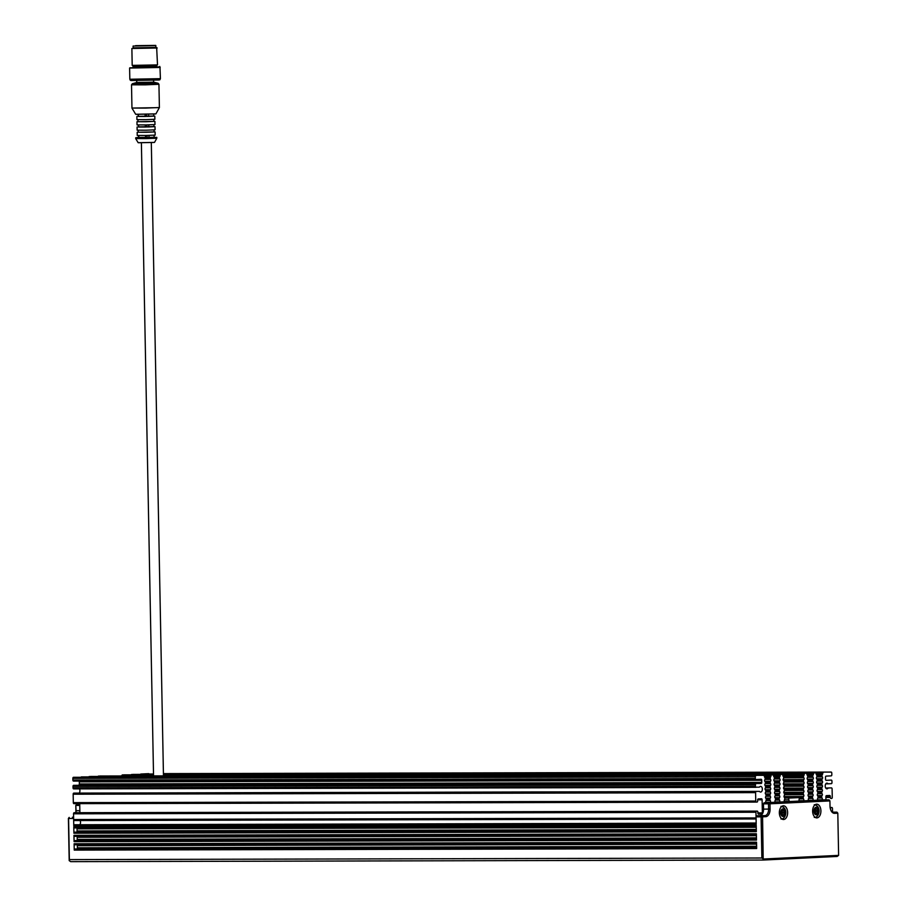 <?xml version="1.0" encoding="UTF-8"?>
<svg xmlns="http://www.w3.org/2000/svg" width="907" height="907" viewBox="0 0 907 907"><rect width="100%" height="100%" fill="white"/><g stroke="black" fill="none" stroke-linecap="round" stroke-linejoin="round"><path stroke-width="1.36" d="M160.165 79.294L159.042 79.986L131.254 80.519L130.098 79.873L160.165 78.898M136.504 45.645L154.496 45.441L136.504 45.645M135.574 45.645L155.664 45.407L135.574 45.645M155.879 45.611L133.091 46.053L133.125 47.946L155.913 47.515L155.664 45.407M155.913 47.425L133.125 47.856M157.183 48.014L131.878 48.502L132.195 65.383L157.512 64.896L156.65 47.493M157.512 64.896L144.871 65.928L132.207 65.383M156.741 65.485L156.752 66.494L144.893 66.982L133.023 66.948L133 65.95M156.752 66.29L133.012 66.744M159.927 66.846L129.871 67.844L159.938 67.277L159.711 66.426M159.938 67.243L129.871 67.821M160.199 67.469L129.61 68.059L129.826 79.249L160.414 78.66L159.983 67.265M160.414 78.66L129.826 79.249M159.881 79.805L130.415 80.372M153.589 80.304L153.623 82.163L136.776 82.469M148.578 114.339L148.623 116.402L153.725 116.153L153.68 114.157M148.623 116.402L146.651 116.402L146.617 114.384M146.651 116.402L145.154 116.47L145.12 114.407M148.782 124.86L148.827 126.946L153.929 126.697L153.884 124.667M153.85 121.311L154.904 121.391L154.972 124.554L146.004 124.917L137.036 124.894L136.968 121.731L138.023 121.617M148.827 126.946L146.855 126.946L146.809 124.905M146.855 126.946L145.358 127.025L145.313 124.939M153.714 116.039L137.955 116.345M145.154 116.47L138.431 116.493L138.397 114.463M137.921 114.463L138.431 116.425M153.918 126.583L138.159 126.889M145.358 127.025L138.635 127.037L138.59 124.973M138.125 124.973L138.635 126.969M148.986 135.404L149.02 137.49L154.122 137.24L154.088 135.211M154.054 131.855L155.108 131.934L155.165 135.098L146.208 135.472L137.24 135.438L137.172 132.275L138.227 132.161M149.02 137.49L147.059 137.49L147.013 135.449M147.059 137.49L145.562 137.569L145.517 135.483M145.562 137.569L138.839 137.581L138.794 135.528M138.329 135.517L138.839 137.513M154.802 116.119L154.87 119.282L145.902 119.645L136.934 119.622L136.878 116.459M153.816 119.395L153.85 121.402L145.948 121.731L138.034 121.708L137.989 119.69M154.904 121.391L136.968 121.731M155.006 126.663L155.074 129.826L146.106 130.2L137.138 130.166L137.07 127.003M154.02 129.939L154.054 131.957L146.152 132.286L138.227 132.252L138.193 130.245M155.108 131.934L137.172 132.275M784.022 814.713A1.361 0.816 -90.1 0 1 784.589 812.967L784.578 812.196A1.361 0.816 -90.1 0 1 783.943 810.507L783.535 810.144A1.361 0.816 -90.1 0 1 782.333 810.2L781.936 810.609A1.361 0.816 -90.1 0 1 781.381 812.343L781.392 813.114A1.361 0.816 -90.1 0 1 782.027 814.803L782.435 815.166A1.361 0.816 -90.1 0 1 783.625 815.11L782.174 814.713A1.361 0.816 -90.1 0 1 782.741 812.967L782.73 812.196A1.361 0.816 -90.1 0 1 782.083 810.609M817.309 813.091A1.361 0.816 -90.1 0 1 817.876 811.346L817.853 810.575A1.361 0.816 -90.1 0 1 817.23 808.897L816.81 808.522A1.361 0.816 -90.1 0 1 815.62 808.591L815.223 808.987A1.361 0.816 -90.1 0 1 814.656 810.733L814.667 811.504A1.361 0.816 -90.1 0 1 815.302 813.194L815.71 813.556A1.361 0.816 -90.1 0 1 816.912 813.5L815.461 813.091A1.361 0.816 -90.1 0 1 816.028 811.357L816.005 810.586A1.361 0.816 -90.1 0 1 815.37 808.987M829.916 800.904L830.018 806.176A7.381 4.467 89.9 0 0 831.095 810.779A7.381 4.467 89.9 0 0 834.621 813.341L837.807 813.182L838.612 855.369L763.377 859.02L761.88 857.999L69.374 859.598L69.193 860.63L70.689 861.65L763.195 860.051L762.572 816.833L765.757 816.685A7.381 4.467 89.9 0 0 770.077 809.078L769.975 803.806L829.916 800.904L829.055 799.849L824.01 799.861L764.079 802.774L763.456 803.851L768.501 803.84L769.113 802.752L769.975 803.806L768.501 803.84L768.603 809.112A6.326 3.832 -90.1 0 1 764.896 815.631L761.71 815.79L762.572 816.833L761.098 816.867L761.71 815.79L756.665 815.801L759.851 815.642A6.326 3.832 89.9 0 0 763.558 809.123L763.456 803.851M73.648 819.52L756.075 817.933L756.189 824.259L73.773 825.846L73.648 819.52A1.054 0.635 89.9 0 0 74.306 820.54L756.087 818.964L74.283 820.54M73.784 826.901L756.211 825.313L756.336 831.651L73.909 833.227L73.784 826.901A1.054 0.635 89.9 0 0 74.453 827.921L756.234 826.345L74.431 827.921M73.955 835.336L756.37 833.76L756.495 840.086L74.079 841.662L73.955 835.336A1.054 0.635 89.9 0 0 74.612 836.356L756.393 834.78L74.589 836.356M74.113 843.771L756.54 842.195L756.653 848.521L74.238 850.097L74.113 843.771A1.054 0.635 89.9 0 0 74.771 844.791L756.551 843.215L74.759 844.791M763.195 860.051L837.161 856.457L838.612 855.369M829.055 799.849L764.079 802.774M69.374 859.598L68.581 818.477L73.626 818.454L73.535 813.817L755.962 812.241L756.053 816.878L756.665 815.801M756.053 816.878L761.098 816.867L761.88 857.999M787.627 812.457A6.859 4.15 -90.1 0 1 783.501 819.509A6.859 4.15 -90.1 0 1 779.34 812.661A6.859 4.15 -90.1 0 1 783.467 805.801A6.859 4.15 -90.1 0 1 787.627 812.457M837.807 813.182L836.946 812.139L833.76 812.287A6.326 3.832 -90.1 0 1 833.646 812.287A6.326 3.832 -90.1 0 1 830.925 810.404M832.819 812.139L836.946 812.139M812.627 811.243A6.859 4.15 -90.1 0 1 816.754 804.18A6.859 4.15 -90.1 0 1 820.914 811.028A6.859 4.15 -90.1 0 1 816.788 817.899A6.859 4.15 -90.1 0 1 812.627 811.243M163.464 775.848L804.214 774.374A1.054 0.635 -90.1 0 1 804.838 773.342L806.244 773.274A1.054 0.635 -90.1 0 1 806.901 774.238L806.901 774.363A1.054 0.635 89.9 0 0 807.275 775.224A1.054 0.635 -90.1 0 1 807.638 776.097L807.672 776.653A1.054 0.635 -90.1 0 1 807.4 777.616A1.054 0.635 89.9 0 0 807.502 779.43A1.054 0.635 -90.1 0 1 807.865 780.292L807.899 780.859A1.054 0.635 -90.1 0 1 807.627 781.811A1.054 0.635 89.9 0 0 807.729 783.637A1.054 0.635 -90.1 0 1 808.092 784.498L808.126 785.065A1.054 0.635 -90.1 0 1 807.854 786.018A1.054 0.635 89.9 0 0 807.956 787.843A1.054 0.635 -90.1 0 1 808.318 788.705L808.352 789.271A1.054 0.635 -90.1 0 1 808.08 790.224A1.054 0.635 89.9 0 0 808.171 792.049A1.054 0.635 -90.1 0 1 808.545 792.911L808.568 793.478A1.054 0.635 -90.1 0 1 808.307 794.43A1.054 0.635 89.9 0 0 808.398 796.255A1.054 0.635 -90.1 0 1 808.772 797.117L808.795 797.684A1.054 0.635 -90.1 0 1 808.534 798.636A1.054 0.635 89.9 0 0 808.625 800.45A1.054 0.635 -90.1 0 1 808.772 800.598M804.214 774.374L782.492 774.544M803.364 800.858A1.054 0.635 -90.1 0 1 803.5 800.7A1.054 0.635 89.9 0 0 803.523 798.874A1.054 0.635 -90.1 0 1 803.217 797.945L803.228 797.389A1.054 0.635 -90.1 0 1 803.557 796.482A1.054 0.635 89.9 0 0 803.591 794.657A1.054 0.635 -90.1 0 1 803.285 793.727L803.296 793.16A1.054 0.635 -90.1 0 1 803.625 792.264A1.054 0.635 89.9 0 0 803.647 790.439A1.054 0.635 -90.1 0 1 803.353 789.509L803.353 788.943A1.054 0.635 -90.1 0 1 803.693 788.047A1.054 0.635 89.9 0 0 803.715 786.222A1.054 0.635 -90.1 0 1 803.409 785.292L803.421 784.725A1.054 0.635 -90.1 0 1 803.749 783.829A1.054 0.635 89.9 0 0 803.783 782.004A1.054 0.635 -90.1 0 1 803.477 781.074L803.489 780.508A1.054 0.635 -90.1 0 1 803.817 779.612A1.054 0.635 89.9 0 0 803.84 777.787A1.054 0.635 -90.1 0 1 803.545 776.857L803.545 776.29A1.054 0.635 -90.1 0 1 803.885 775.394A1.054 0.635 89.9 0 0 804.214 774.487M806.856 773.932L813.466 773.92A1.054 0.635 -90.1 0 1 814.078 772.9L815.484 772.832A1.054 0.635 -90.1 0 1 816.141 773.796L816.153 773.909A1.054 0.635 89.9 0 0 816.515 774.782A1.054 0.635 -90.1 0 1 816.89 775.644L816.912 776.211A1.054 0.635 -90.1 0 1 816.651 777.163A1.054 0.635 89.9 0 0 816.742 778.988A1.054 0.635 -90.1 0 1 817.105 779.85L817.139 780.417A1.054 0.635 -90.1 0 1 816.867 781.369A1.054 0.635 89.9 0 0 816.969 783.183A1.054 0.635 -90.1 0 1 817.332 784.056L817.366 784.612A1.054 0.635 -90.1 0 1 817.094 785.575A1.054 0.635 89.9 0 0 817.196 787.389A1.054 0.635 -90.1 0 1 817.558 788.262L817.592 788.818A1.054 0.635 -90.1 0 1 817.32 789.782A1.054 0.635 89.9 0 0 817.422 791.596A1.054 0.635 -90.1 0 1 817.785 792.457L817.819 793.024A1.054 0.635 -90.1 0 1 817.547 793.976A1.054 0.635 89.9 0 0 817.649 795.802A1.054 0.635 -90.1 0 1 818.012 796.663L818.046 797.23A1.054 0.635 -90.1 0 1 817.774 798.183A1.054 0.635 89.9 0 0 817.876 800.008A1.054 0.635 -90.1 0 1 818.012 800.155M813.466 773.92L806.879 774.056M812.604 800.416A1.054 0.635 -90.1 0 1 812.74 800.257A1.054 0.635 89.9 0 0 812.774 798.432A1.054 0.635 -90.1 0 1 812.468 797.502L812.468 796.936A1.054 0.635 -90.1 0 1 812.808 796.04A1.054 0.635 89.9 0 0 812.831 794.215A1.054 0.635 -90.1 0 1 812.525 793.285L812.536 792.718A1.054 0.635 -90.1 0 1 812.865 791.822A1.054 0.635 89.9 0 0 812.899 789.986A1.054 0.635 -90.1 0 1 812.593 789.067L812.604 788.5A1.054 0.635 -90.1 0 1 812.933 787.605A1.054 0.635 89.9 0 0 812.967 785.768A1.054 0.635 -90.1 0 1 812.661 784.85L812.661 784.283A1.054 0.635 -90.1 0 1 813.001 783.376A1.054 0.635 89.9 0 0 813.023 781.551A1.054 0.635 -90.1 0 1 812.717 780.621L812.729 780.065A1.054 0.635 -90.1 0 1 813.057 779.158A1.054 0.635 89.9 0 0 813.091 777.333A1.054 0.635 -90.1 0 1 812.785 776.403L812.797 775.836A1.054 0.635 -90.1 0 1 813.126 774.941A1.054 0.635 89.9 0 0 813.466 774.045M830.109 807.513L831.81 807.502A1.054 0.635 -90.1 0 1 832.467 808.534L832.535 812.026M830.313 808.625L830.563 808.625A1.054 0.635 -90.1 0 1 831.175 807.536M830.563 808.625L830.574 809.543M825.926 799.861L825.869 796.709A1.054 0.635 89.9 0 1 826.481 795.62L829.667 795.473A1.054 0.635 89.9 0 0 829.667 795.473A1.054 0.635 89.9 0 1 830.324 796.493L830.347 797.446L825.88 797.457M825.744 788.058L831.436 787.888A1.054 0.635 -90.1 0 1 832.093 788.909L832.263 797.355A1.054 0.635 -90.1 0 1 831.64 798.432L830.971 798.466A1.054 0.635 -90.1 0 1 830.347 797.446M828.136 788.047A2.846 1.723 -90.1 0 1 826.946 788.841A2.846 1.723 -90.1 0 1 825.211 785.995A2.846 1.723 -90.1 0 1 826.923 783.149A2.846 1.723 -90.1 0 1 828.046 783.829L831.356 783.671A1.054 0.635 -90.1 0 0 831.98 782.582L831.946 781.108A1.054 0.635 -90.1 0 0 831.288 780.088L826.186 780.337A1.054 0.635 89.9 0 0 826.186 780.337L826.152 780.337A1.054 0.635 89.9 0 1 825.529 779.306L825.495 777.197A1.054 0.635 89.9 0 1 826.107 776.109L831.209 775.87A1.054 0.635 -90.1 0 0 831.821 774.782L831.787 773.093A1.054 0.635 -90.1 0 0 831.152 772.072A1.054 0.635 -90.1 0 1 831.152 772.072L163.43 773.977M816.096 773.49L822.706 773.478A1.054 0.635 -90.1 0 1 823.329 772.447M822.706 773.478L816.13 773.614M821.855 799.963A1.054 0.635 -90.1 0 1 821.991 799.804A1.054 0.635 89.9 0 0 822.014 797.979A1.054 0.635 -90.1 0 1 821.708 797.049L821.719 796.482A1.054 0.635 -90.1 0 1 822.048 795.586A1.054 0.635 89.9 0 0 822.082 793.761A1.054 0.635 -90.1 0 1 821.776 792.831L821.787 792.264A1.054 0.635 -90.1 0 1 822.116 791.369A1.054 0.635 89.9 0 0 822.139 789.543A1.054 0.635 -90.1 0 1 821.833 788.614L821.844 788.047A1.054 0.635 -90.1 0 1 822.184 787.151A1.054 0.635 89.9 0 0 822.207 785.326A1.054 0.635 -90.1 0 1 821.901 784.396L821.912 783.829A1.054 0.635 -90.1 0 1 822.241 782.934A1.054 0.635 89.9 0 0 822.275 781.108A1.054 0.635 -90.1 0 1 821.969 780.179L821.98 779.612A1.054 0.635 -90.1 0 1 822.309 778.716A1.054 0.635 89.9 0 0 822.332 776.891A1.054 0.635 -90.1 0 1 822.025 775.961L822.037 775.394A1.054 0.635 -90.1 0 1 822.377 774.499A1.054 0.635 89.9 0 0 822.706 773.592M763.705 775.338L73.478 777.299L763.705 775.338A1.054 0.635 -90.1 0 1 764.363 776.301L764.374 776.426A1.054 0.635 89.9 0 0 764.737 777.288A1.054 0.635 -90.1 0 1 765.1 778.161L765.134 778.716A1.054 0.635 -90.1 0 1 764.862 779.68A1.054 0.635 89.9 0 0 764.964 781.494A1.054 0.635 -90.1 0 1 765.327 782.356L765.361 782.922A1.054 0.635 -90.1 0 1 765.089 783.875A1.054 0.635 89.9 0 0 765.191 785.7A1.054 0.635 -90.1 0 1 765.553 786.562L765.587 787.129A1.054 0.635 -90.1 0 1 765.315 788.081A1.054 0.635 89.9 0 0 765.417 789.906A1.054 0.635 -90.1 0 1 765.78 790.768L765.814 791.335A1.054 0.635 -90.1 0 1 765.542 792.287A1.054 0.635 89.9 0 0 765.644 794.113A1.054 0.635 -90.1 0 1 766.007 794.974L766.041 795.541A1.054 0.635 -90.1 0 1 765.769 796.493A1.054 0.635 89.9 0 0 765.871 798.319A1.054 0.635 -90.1 0 1 766.234 799.18L766.268 799.747A1.054 0.635 -90.1 0 1 765.996 800.7A1.054 0.635 89.9 0 0 766.098 802.514A1.054 0.635 -90.1 0 1 766.234 802.661M755.282 776.8L755.316 778.489L72.889 780.065L72.855 778.387L755.282 776.8A1.054 0.635 -90.1 0 1 755.894 775.723M761.733 780.292L761.767 782.401L79.351 783.977L79.306 781.868L761.733 780.292A1.054 0.635 89.9 0 0 761.086 779.272L755.973 779.521A1.054 0.635 -90.1 0 1 755.316 778.489M761.154 783.489L73.626 785.315L761.154 783.489A1.054 0.635 89.9 0 0 761.767 782.401M755.429 784.816L755.463 786.301L73.036 787.877L73.014 786.403L755.429 784.816A1.054 0.635 -90.1 0 1 756.053 783.739M73.036 787.877A1.054 0.635 89.9 0 0 73.682 788.897L756.087 787.321A1.054 0.635 -90.1 0 1 755.463 786.301M73.682 788.897A1.054 0.635 89.9 0 0 73.694 788.897L759.431 787.163A2.846 1.723 -90.1 0 1 760.622 786.369A2.846 1.723 -90.1 0 1 762.345 789.215A2.846 1.723 -90.1 0 1 760.633 792.06A2.846 1.723 -90.1 0 1 759.51 791.38L73.784 793.115A1.054 0.635 89.9 0 0 73.161 794.203L755.588 792.627A1.054 0.635 -90.1 0 1 756.2 791.539M755.588 792.627L755.746 801.062L73.32 802.638A1.054 0.635 89.9 0 0 73.977 803.659L756.37 802.083A1.054 0.635 -90.1 0 1 755.746 801.062M73.966 803.659L757.039 802.06A1.054 0.635 -90.1 0 0 757.662 800.972L757.64 800.019A1.054 0.635 89.9 0 1 758.263 798.931L761.449 798.784A1.054 0.635 89.9 0 1 762.107 799.804L762.356 812.876L757.889 812.887M758.207 813.976L761.733 813.964A1.054 0.635 89.9 0 0 762.356 812.876M761.733 813.964L758.547 814.123A1.054 0.635 89.9 0 0 758.547 814.123L758.513 814.123A1.054 0.635 89.9 0 1 757.889 813.103L757.878 812.15A1.054 0.635 -90.1 0 0 757.232 811.119A1.054 0.635 -90.1 0 1 757.232 811.119L74.159 812.729A1.054 0.635 89.9 0 0 73.535 813.817M755.962 812.241A1.054 0.635 -90.1 0 1 756.574 811.153M772.957 774.895L89.124 776.539L772.957 774.895A1.054 0.635 -90.1 0 1 773.614 775.859L773.614 775.973A1.054 0.635 89.9 0 0 773.977 776.846A1.054 0.635 -90.1 0 1 774.351 777.707L774.374 778.274A1.054 0.635 -90.1 0 1 774.113 779.226A1.054 0.635 89.9 0 0 774.204 781.052A1.054 0.635 -90.1 0 1 774.578 781.913L774.601 782.48A1.054 0.635 -90.1 0 1 774.34 783.433A1.054 0.635 89.9 0 0 774.431 785.247A1.054 0.635 -90.1 0 1 774.805 786.12L774.827 786.675A1.054 0.635 -90.1 0 1 774.567 787.639A1.054 0.635 89.9 0 0 774.657 789.453A1.054 0.635 -90.1 0 1 775.032 790.326L775.054 790.881A1.054 0.635 -90.1 0 1 774.793 791.845A1.054 0.635 89.9 0 0 774.884 793.659A1.054 0.635 -90.1 0 1 775.258 794.521L775.281 795.088A1.054 0.635 -90.1 0 1 775.009 796.04A1.054 0.635 89.9 0 0 775.111 797.865A1.054 0.635 -90.1 0 1 775.474 798.727L775.508 799.294A1.054 0.635 -90.1 0 1 775.236 800.246A1.054 0.635 89.9 0 0 775.338 802.071A1.054 0.635 -90.1 0 1 775.474 802.219M764.318 776.007L770.927 775.984A1.054 0.635 -90.1 0 1 771.54 774.963M770.927 775.984L764.34 776.12M770.077 802.48A1.054 0.635 -90.1 0 1 770.202 802.321A1.054 0.635 89.9 0 0 770.236 800.496A1.054 0.635 -90.1 0 1 769.93 799.566L769.941 798.999A1.054 0.635 -90.1 0 1 770.27 798.103A1.054 0.635 89.9 0 0 770.292 796.278A1.054 0.635 -90.1 0 1 769.998 795.348L769.998 794.781A1.054 0.635 -90.1 0 1 770.338 793.886A1.054 0.635 89.9 0 0 770.36 792.06A1.054 0.635 -90.1 0 1 770.054 791.131L770.066 790.564A1.054 0.635 -90.1 0 1 770.394 789.668A1.054 0.635 89.9 0 0 770.428 787.832A1.054 0.635 -90.1 0 1 770.122 786.913L770.134 786.346A1.054 0.635 -90.1 0 1 770.462 785.439A1.054 0.635 89.9 0 0 770.497 783.614A1.054 0.635 -90.1 0 1 770.19 782.684L770.19 782.129A1.054 0.635 -90.1 0 1 770.531 781.222A1.054 0.635 89.9 0 0 770.553 779.396A1.054 0.635 -90.1 0 1 770.247 778.467L770.258 777.9A1.054 0.635 -90.1 0 1 770.587 777.004A1.054 0.635 89.9 0 0 770.927 776.109M782.197 774.442L98.364 776.086L782.197 774.442A1.054 0.635 -90.1 0 1 782.854 775.406L782.866 775.53A1.054 0.635 89.9 0 0 783.229 776.392A1.054 0.635 -90.1 0 1 783.591 777.254L783.625 777.821A1.054 0.635 -90.1 0 1 783.353 778.773A1.054 0.635 89.9 0 0 783.455 780.598A1.054 0.635 -90.1 0 1 783.818 781.46L783.852 782.027A1.054 0.635 -90.1 0 1 783.58 782.979A1.054 0.635 89.9 0 0 783.682 784.804A1.054 0.635 -90.1 0 1 784.045 785.666L784.079 786.233A1.054 0.635 -90.1 0 1 783.807 787.185A1.054 0.635 89.9 0 0 783.909 789.011A1.054 0.635 -90.1 0 1 784.272 789.872L784.306 790.439A1.054 0.635 -90.1 0 1 784.033 791.392A1.054 0.635 89.9 0 0 784.136 793.217A1.054 0.635 -90.1 0 1 784.498 794.078L784.532 794.645A1.054 0.635 -90.1 0 1 784.26 795.598A1.054 0.635 89.9 0 0 784.362 797.412A1.054 0.635 -90.1 0 1 784.725 798.285L784.759 798.84A1.054 0.635 -90.1 0 1 784.487 799.804A1.054 0.635 89.9 0 0 784.578 801.618A1.054 0.635 -90.1 0 1 784.725 801.765M773.569 775.553L780.167 775.542A1.054 0.635 -90.1 0 1 780.791 774.51M780.167 775.542L773.592 775.678M779.317 802.026A1.054 0.635 -90.1 0 1 779.453 801.867A1.054 0.635 89.9 0 0 779.476 800.042A1.054 0.635 -90.1 0 1 779.17 799.112L779.181 798.545A1.054 0.635 -90.1 0 1 779.51 797.65A1.054 0.635 89.9 0 0 779.544 795.824A1.054 0.635 -90.1 0 1 779.238 794.895L779.249 794.328A1.054 0.635 -90.1 0 1 779.578 793.432A1.054 0.635 89.9 0 0 779.612 791.607A1.054 0.635 -90.1 0 1 779.306 790.677L779.306 790.11A1.054 0.635 -90.1 0 1 779.646 789.215A1.054 0.635 89.9 0 0 779.669 787.389A1.054 0.635 -90.1 0 1 779.362 786.46L779.374 785.893A1.054 0.635 -90.1 0 1 779.703 784.997A1.054 0.635 89.9 0 0 779.737 783.172A1.054 0.635 -90.1 0 1 779.43 782.242L779.442 781.675A1.054 0.635 -90.1 0 1 779.771 780.78A1.054 0.635 89.9 0 0 779.805 778.954A1.054 0.635 -90.1 0 1 779.498 778.025L779.498 777.458A1.054 0.635 -90.1 0 1 779.839 776.562A1.054 0.635 89.9 0 0 780.167 775.655M788.568 801.584A1.054 0.635 -90.1 0 1 788.693 801.425A1.054 0.635 89.9 0 0 788.875 799.804A1.054 0.635 -90.1 0 1 789.328 798.058L798.614 797.604L784.544 797.638L798.614 797.604A1.054 0.635 -90.1 0 1 799.146 799.305A1.054 0.635 89.9 0 0 799.384 800.904A1.054 0.635 -90.1 0 1 799.521 801.051M756.642 847.433L74.85 849.009A1.054 0.635 89.9 0 0 74.238 850.097M74.85 849.009L756.631 847.353M756.619 846.265L77.378 847.83A1.054 0.635 -90.1 0 1 76.766 848.918M77.378 847.83L77.344 845.721L756.574 844.156M76.959 844.791A1.054 0.635 -90.1 0 1 77.344 845.721M756.472 838.998L74.691 840.574A1.054 0.635 89.9 0 0 74.079 841.662M74.691 840.574L756.472 838.907M756.449 837.83L77.22 839.394A1.054 0.635 -90.1 0 1 76.607 840.483M77.22 839.394L77.186 837.286L756.415 835.721M76.8 836.356A1.054 0.635 -90.1 0 1 77.186 837.286M756.313 830.563L74.533 832.138A1.054 0.635 89.9 0 0 73.909 833.227M74.533 832.138L756.313 830.472M756.291 829.395L77.061 830.959A1.054 0.635 -90.1 0 1 76.437 832.048M77.061 830.959L77.016 828.851L756.245 827.286M76.63 827.921A1.054 0.635 -90.1 0 1 77.016 828.851M756.166 823.182L74.385 824.758A1.054 0.635 89.9 0 0 73.773 825.846M74.385 824.758L756.166 823.023M79.941 824.588A2.846 1.723 89.9 0 0 80.088 820.529M79.737 804.35L76.607 804.362L79.737 804.203M68.388 818.443L69.204 817.388L68.388 818.443L69.193 860.63M75.939 812.695A6.326 3.832 89.9 0 0 76.097 810.722L75.791 805.416L76.607 804.362L75.995 805.439L79.759 805.439M73.603 817.377L72.39 817.23A6.326 3.832 89.9 0 0 73.592 816.844M75.791 805.416L75.893 810.688A7.381 4.467 -90.1 0 1 75.769 812.695M99.815 776.018A1.054 0.635 89.9 0 0 99.781 776.018L782.219 774.442M90.564 776.471A1.054 0.635 89.9 0 0 90.53 776.471L772.968 774.895M74.159 812.729L757.22 811.13L74.816 812.706A1.054 0.635 89.9 0 0 74.793 812.706M79.895 812.695L79.725 803.647M73.32 802.638L73.161 794.203M73.784 793.115L759.51 791.38M79.328 792.956A2.846 1.723 89.9 0 0 79.476 788.886M73.626 785.315A1.054 0.635 89.9 0 0 73.014 786.403M79.351 783.977A1.054 0.635 -90.1 0 1 78.728 785.065M79.068 781.086A1.054 0.635 -90.1 0 1 79.306 781.868M72.889 780.065A1.054 0.635 89.9 0 0 73.546 781.097L755.939 779.521L73.535 781.097M73.478 777.299A1.054 0.635 89.9 0 0 72.855 778.387M81.324 776.914A1.054 0.635 89.9 0 0 81.29 776.914L763.728 775.338M153.51 774L140.902 774.022A1.054 0.635 89.9 0 0 140.438 774.385M140.902 774.022L148.725 773.648A1.054 0.635 89.9 0 0 148.714 773.648M153.521 774.419L131.662 774.476A1.054 0.635 89.9 0 0 131.198 774.839M131.662 774.476L153.51 774.363L133.08 774.408A1.054 0.635 89.9 0 0 133.068 774.408M121.799 775.973L153.544 775.87L141.39 142.887M153.521 774.85L122.411 774.918A1.054 0.635 89.9 0 0 121.799 775.95M122.411 774.918L153.521 774.782L123.84 774.85A1.054 0.635 89.9 0 0 123.817 774.85M828.046 783.829L825.812 783.841M155.539 113.942L136.061 114.316M156.798 137.388L138 137.399L135.699 137.796L135.71 138.578L146.265 138.612L156.809 138.17L156.798 137.388L135.699 137.796M153.623 82.152L158.101 83.263L132.32 83.75L136.753 82.48L136.708 80.621M158.101 83.263L158.94 84.283L145.233 84.85L131.515 84.816L132.32 83.75M158.94 84.283L159.394 107.525L145.687 108.092L131.957 108.058L131.515 84.816M155.913 113.874L135.676 114.271L155.913 113.874L159.36 107.638L131.957 108.058M154.519 142.388L138.17 142.705L154.519 142.388L156.786 138.283L135.71 138.578M154.065 142.456L138.624 142.75M782.741 812.967L784.589 812.967M782.73 812.196L784.578 812.196M780.689 812.763A3.798 2.302 89.9 0 0 784.192 815.892A3.798 2.302 89.9 0 0 784.067 809.316A3.798 2.302 89.9 0 0 780.689 812.763M783.217 810.507L783.943 810.507M816.028 811.357L817.876 811.346M816.005 810.586L817.853 810.575M813.964 811.153A3.798 2.302 89.9 0 0 817.479 814.271A3.798 2.302 89.9 0 0 817.354 807.695A3.798 2.302 89.9 0 0 813.964 811.153M816.493 808.897L817.23 808.897M765.757 816.685L764.896 815.631L759.851 815.642M770.077 809.078L763.558 809.123M833.544 812.287L834.621 813.341M79.861 810.711L75.893 810.688M72.39 817.23L73.603 817.23M163.419 773.614L831.129 772.072L163.419 773.614M789.328 798.058L784.702 798.069M784.476 799.815L788.875 799.804M804.838 773.342L163.441 774.827M163.441 774.759L806.244 773.274L163.441 774.759M814.078 772.9L163.43 774.397M163.43 774.34L815.484 772.832L163.43 774.34M803.5 800.7L799.214 800.711M803.217 797.945L799.112 797.956M799.26 798.886L803.523 798.874M784.374 797.423L803.228 797.389M803.557 796.482L783.988 796.527M803.285 793.727L784.453 793.772M784.532 794.702L803.591 794.657M784.124 793.206L803.296 793.16M803.625 792.264L783.761 792.31M803.353 789.509L784.226 789.555M784.306 790.485L803.647 790.439M783.886 788.988L803.353 788.943M803.693 788.047L783.535 788.092M803.409 785.292L783.999 785.337M784.079 786.267L803.715 786.222M783.648 784.77L803.421 784.725M803.749 783.829L783.308 783.875M803.477 781.074L783.761 781.12M783.852 782.049L803.783 782.004M783.399 780.553L803.489 780.508M803.817 779.612L783.081 779.657M803.545 776.857L783.535 776.902M783.625 777.832L803.84 777.787M783.16 776.335L803.545 776.29M803.885 775.394L782.854 775.44M812.74 800.257L808.454 800.269M808.659 798.443L812.774 798.432M812.468 797.502L808.795 797.514M812.808 796.04L808.228 796.051M808.749 796.947L812.468 796.936M808.443 794.215L812.831 794.215M812.525 793.285L808.568 793.296M812.865 791.822L807.99 791.834M808.522 792.729L812.536 792.718M808.216 789.997L812.899 789.986M812.593 789.067L808.341 789.079M812.933 787.605L807.763 787.616M808.296 788.512L812.604 788.5M808.001 785.779L812.967 785.768M812.661 784.85L808.114 784.85M813.001 783.376L807.525 783.399M808.069 784.294L812.661 784.283M807.774 781.562L813.023 781.551M812.717 780.621L807.888 780.632M813.057 779.158L807.287 779.17M807.842 780.077L812.729 780.065M807.559 777.344L813.091 777.333M812.785 776.403L807.661 776.415M813.126 774.941L807.06 774.952M807.604 775.859L812.797 775.836M821.708 797.049L818.035 797.06M817.899 797.99L822.014 797.979M818.001 796.493L821.719 796.482M821.776 792.831L817.808 792.843M817.683 793.772L822.082 793.761M817.774 792.276L821.787 792.264M821.833 788.614L817.581 788.625M817.468 789.555L822.139 789.543M817.536 788.058L821.844 788.047M821.901 784.396L817.354 784.408M817.241 785.337L822.207 785.326M817.309 783.841L821.912 783.829M821.969 780.179L817.128 780.19M817.026 781.12L822.275 781.108M817.082 779.623L821.98 779.612M822.025 775.961L816.901 775.973M816.799 776.902L822.332 776.891M816.856 775.406L822.037 775.394M821.991 799.804L817.706 799.815M822.048 795.586L817.468 795.598M822.116 791.369L817.241 791.38M822.184 787.151L817.003 787.163M822.241 782.934L816.765 782.945M822.309 778.716L816.538 778.728M822.377 774.499L816.3 774.51M825.869 796.505L830.324 796.493M788.693 801.425L784.419 801.437M779.839 776.562L773.762 776.573M774.317 777.469L779.498 777.458M779.498 778.025L774.363 778.036M774.272 778.966L779.805 778.954M779.771 780.78L774 780.791M774.544 781.687L779.442 781.675M779.43 782.242L774.589 782.253M774.487 783.183L779.737 783.172M779.703 784.997L774.238 785.009M774.771 785.904L779.374 785.893M779.362 786.46L774.816 786.471M774.714 787.401L779.669 787.389M779.646 789.215L774.465 789.226M775.009 790.122L779.306 790.11M779.306 790.677L775.043 790.689M774.929 791.618L779.612 791.607M779.578 793.432L774.703 793.444M775.236 794.339L779.249 794.328M779.238 794.895L775.27 794.906M775.145 795.836L779.544 795.824M779.51 797.65L774.929 797.661M775.462 798.557L779.181 798.545M779.17 799.112L775.496 799.124M775.372 800.053L779.476 800.042M779.453 801.867L775.168 801.879M770.247 778.467L765.123 778.478M765.02 779.408L770.553 779.396M770.531 781.222L764.76 781.233M770.19 782.684L765.349 782.696M765.247 783.625L770.497 783.614M770.462 785.439L764.986 785.462M770.122 786.913L765.576 786.913M765.463 787.843L770.428 787.832M770.394 789.668L765.225 789.68M770.054 791.131L765.803 791.142M765.678 792.06L770.36 792.06M770.338 793.886L765.451 793.897M769.998 795.348L766.03 795.36M765.905 796.289L770.292 796.278M770.27 798.103L765.689 798.115M769.93 799.566L766.256 799.577M766.12 800.507L770.236 800.496M770.202 802.321L765.927 802.332M770.587 777.004L764.522 777.016M765.077 777.923L770.258 777.9M765.304 782.14L770.19 782.129M765.531 786.358L770.134 786.346M765.757 790.575L770.066 790.564M765.984 794.793L769.998 794.781M766.211 799.01L769.941 798.999M757.651 799.815L762.107 799.804M151.31 142.694L163.464 775.87M135.676 114.271L131.991 108.16M138.17 142.705L135.744 138.692M781.936 810.609L782.922 810.597M782.038 814.713L783.047 814.713M780.984 818.987C786.244 819.509 788.534 807.593 780.95 806.334M815.223 808.987L816.198 808.987M815.314 813.103L816.323 813.091M814.259 817.377C819.531 817.899 821.81 805.983 814.237 804.713"/></g></svg>
